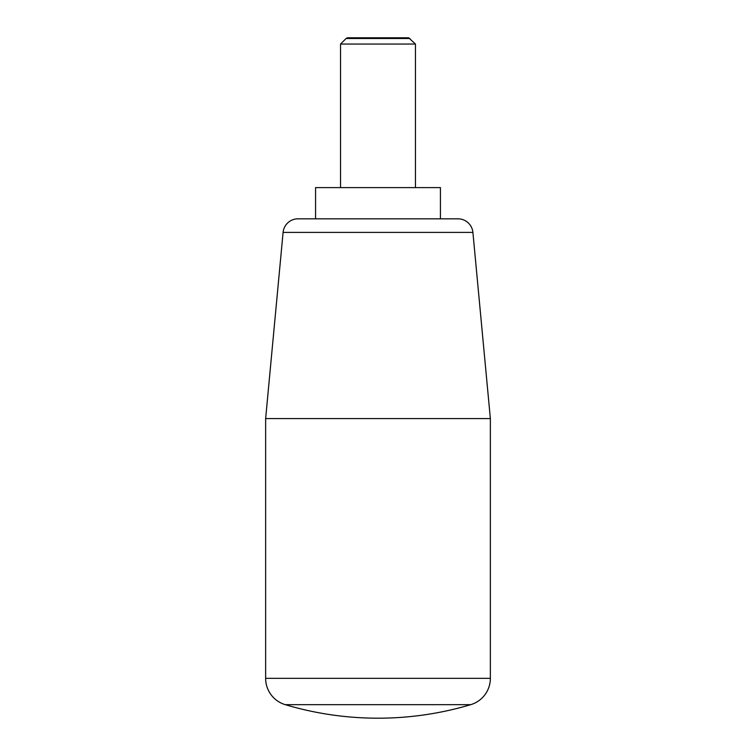<?xml version="1.0" encoding="UTF-8"?>
<svg xmlns="http://www.w3.org/2000/svg" width="756" height="756" viewBox="0 0 756 756"><rect width="100%" height="100%" fill="white"/><g stroke="black" fill="none" stroke-linecap="round" stroke-linejoin="round"><path stroke-width="1.13" d="M490.36 418.578L490.36 678.349L265.639 678.349L265.639 418.578L283.094 232.404A14.978 14.978 0 0 1 298.006 218.824L457.994 218.824A14.978 14.978 0 0 1 472.906 232.404L490.36 418.578L265.639 418.578M315.573 218.824L315.573 187.611L440.427 187.611L440.427 218.824M409.913 38.509L346.087 38.509L347.306 37.8L408.694 37.8L415.45 44.046L415.45 187.611M415.45 44.046L340.55 44.046L346.087 38.509M340.55 187.611L340.55 44.046M265.639 678.349A27.462 27.462 0 0 0 285.258 704.668A324.598 324.598 0 0 0 470.742 704.668A27.462 27.462 0 0 0 490.36 678.349M472.906 232.404L283.094 232.404M470.742 704.668L285.258 704.668"/></g></svg>
